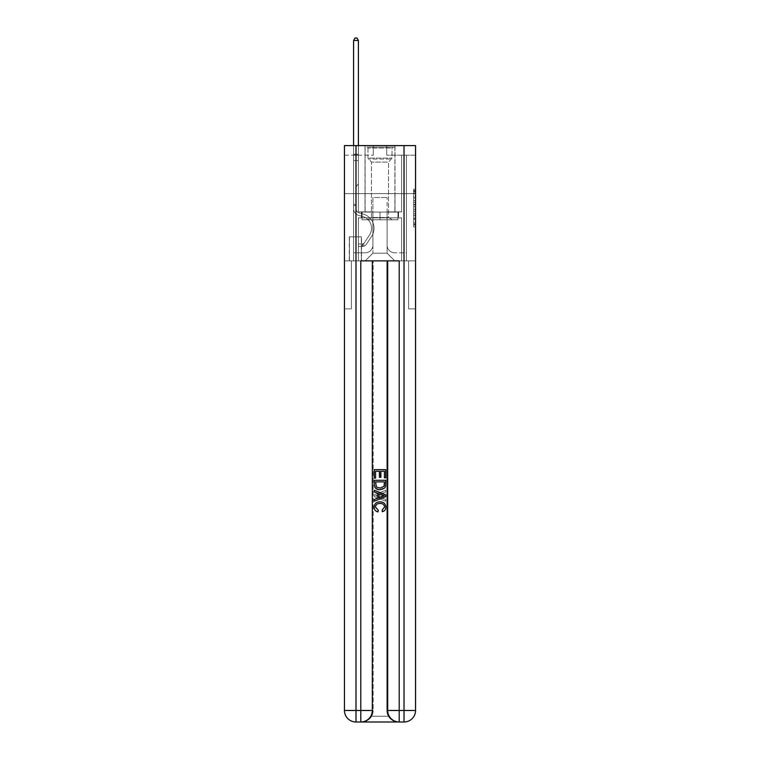 <?xml version="1.0" encoding="UTF-8"?>
<svg xmlns="http://www.w3.org/2000/svg" width="760" height="760" viewBox="0 0 760 760"><rect width="100%" height="100%" fill="white"/><g stroke="black" fill="none" stroke-linecap="round" stroke-linejoin="round"><path stroke-width="0.57" stroke-dasharray="3.8 2.85" d="M413.62 200.688L413.62 206.72L415.549 206.72L415.549 225.017L415.549 191.064L415.549 206.72L413.62 206.72L413.62 190.504L413.62 226.898L413.62 189.183L413.62 224.257L415.549 224.257L413.62 224.257L415.549 224.257L413.62 224.257L413.62 218.225L413.62 226.898L415.549 226.898L415.549 189.183L415.549 224.162L415.549 209.361L413.62 209.361L415.549 209.361L415.549 218.225L415.549 191.824L413.62 191.824L415.549 191.824L415.549 226.898L415.549 191.064L415.549 226.898L413.62 226.898L413.62 189.183L415.549 189.183L415.549 191.064L415.549 189.183L415.549 191.064L415.549 189.183L415.549 190.504L415.549 189.183L413.62 189.183L413.62 191.824L415.549 191.824L413.62 191.824L413.62 200.688L415.549 200.688M394.991 145.597L394.991 193.629L365.009 193.629L394.991 193.629L365.009 193.629L394.991 193.629L394.991 212.078L365.009 212.078L394.991 212.078L365.009 212.078L394.991 212.078L394.991 193.629L365.009 193.629L365.009 212.078L365.009 193.629L394.991 193.629L365.009 193.629L394.991 193.629L394.991 145.597L365.009 145.597L365.009 193.629L365.009 145.597L394.991 145.597M361.551 236.863L349.258 236.863L361.551 236.863L361.551 260.88L349.258 260.88L361.551 260.88M349.258 236.863L349.258 260.88M415.549 204.459L415.549 202.568L415.549 204.459L413.62 204.459L413.62 196.868L413.62 219.212L413.62 213.607L415.549 213.607L413.62 213.607L413.62 226.898L415.549 226.898L413.62 226.898L415.549 226.898L413.62 226.898L413.62 189.183L415.549 189.183L413.62 189.183L415.549 189.183L413.62 189.183L413.62 204.459L415.549 204.459M361.655 722C365.598 722.095 368.923 720.176 371.63 716.233A11.524 11.524 0 0 0 373.179 710.476L373.179 260.88L373.179 710.476A11.524 11.524 0 0 1 371.63 716.233C368.923 720.176 365.598 722.095 361.655 722A11.524 11.524 0 0 0 373.179 710.476A11.524 11.524 0 0 1 361.655 722L398.344 722C394.402 722.095 391.077 720.176 388.369 716.233C391.077 720.176 394.402 722.095 398.344 722A11.524 11.524 0 0 1 386.821 710.476A11.524 11.524 0 0 0 388.369 716.233A11.524 11.524 0 0 1 386.821 710.476L386.821 260.88L408.623 260.88L408.623 308.911L408.623 260.88L386.821 260.88L386.821 710.476A11.524 11.524 0 0 0 398.344 722L355.984 722A11.524 11.524 0 0 1 344.451 710.476A11.524 11.524 0 0 0 355.984 722A11.524 11.524 0 0 1 344.451 710.476L344.451 308.911L351.376 308.911L344.451 308.911L344.451 193.629L344.451 260.88L351.376 260.88L351.376 308.911L351.376 260.88L351.376 308.911L351.376 260.88L386.821 260.88L344.451 260.88L358.387 260.88L358.387 217.835L401.612 217.835L380 217.835L380 212.078L380 219.763L397.964 219.763L397.964 212.078L397.964 219.763L362.035 219.763L362.035 212.078L362.035 219.763L362.035 212.078L362.035 219.763L380 219.763L362.035 219.763L380 219.763L380 212.078L380 219.763L397.964 219.763L380 219.763L380 212.078L380 217.835L361.456 217.835L361.456 212.078L361.456 217.835L361.456 212.078L361.456 217.835L358.387 217.835L398.544 217.835L398.544 212.078L361.456 212.078L398.544 212.078L361.456 212.078L398.544 212.078L398.544 217.835L401.612 217.835L358.387 217.835L358.387 260.88L344.451 260.88L344.451 193.629L344.451 710.476L344.451 145.597L415.549 145.597L344.451 145.597L344.451 155.202L373.274 155.202L344.451 155.202L344.451 145.597L344.451 193.629L344.451 145.597L344.451 193.629L415.549 193.629L415.549 145.597L415.549 155.202L386.726 155.202L415.549 155.202L415.549 145.597L415.549 193.629L344.451 193.629L415.549 193.629L344.451 193.629L415.549 193.629L415.549 145.597L415.549 193.629L344.451 193.629L415.549 193.629L415.549 260.88L344.451 260.88L415.549 260.88L358.387 260.88L415.549 260.88L415.549 710.476L415.549 145.597L344.451 145.597L415.549 145.597L344.451 145.597L373.274 145.597L344.451 145.597L344.451 193.629L415.549 193.629L415.549 710.476A11.524 11.524 0 0 1 404.016 722L360.791 722A11.524 11.524 0 0 0 372.315 710.476L372.315 260.88L372.315 710.476A11.524 11.524 0 0 1 360.791 722L355.984 722L360.791 722A11.524 11.524 0 0 0 372.315 710.476A11.524 11.524 0 0 1 360.791 722L360.791 710.476L355.984 710.476L355.984 145.597M401.612 155.202L406.419 155.202L401.612 155.202L406.419 155.202L401.612 155.202L406.419 155.202L401.612 155.202L406.419 155.202L401.612 155.202L406.419 155.202L401.612 155.202L406.419 155.202L401.612 155.202L406.419 155.202L401.612 155.202L406.419 155.202L401.612 155.202L406.419 155.202L401.612 155.202L401.612 211.879L387.106 211.879L387.106 253.194L372.894 253.194L387.106 253.194L394.791 260.88L406.419 260.88L406.419 155.202L406.419 260.88L365.209 260.88L394.791 260.88L387.106 253.194L394.791 260.88L387.106 253.194L387.106 197.476L387.106 245.119A7.685 7.685 0 0 0 394.791 252.804L406.419 252.804L406.419 155.202L406.419 252.804L406.419 155.202L406.419 252.804L406.419 155.202L406.419 252.804L406.419 155.202L406.419 252.804L406.419 155.202L406.419 252.804L406.419 155.202L406.419 252.804L406.419 155.202L406.419 252.804L394.791 252.804A7.685 7.685 0 0 1 387.106 245.119A7.685 7.685 0 0 0 394.791 252.804A7.685 7.685 0 0 1 387.106 245.119A7.685 7.685 0 0 0 394.791 252.804A7.685 7.685 0 0 1 387.106 245.119A7.685 7.685 0 0 0 394.791 252.804A7.685 7.685 0 0 1 387.106 245.119A7.685 7.685 0 0 0 394.791 252.804A7.685 7.685 0 0 1 387.106 245.119A7.685 7.685 0 0 0 394.791 252.804A7.685 7.685 0 0 1 387.106 245.119A7.685 7.685 0 0 0 394.791 252.804A7.685 7.685 0 0 1 387.106 245.119A7.685 7.685 0 0 0 394.791 252.804A7.685 7.685 0 0 1 387.106 245.119L387.106 211.879L387.106 245.119L387.106 211.879L387.106 245.119L387.106 211.879L387.106 245.119L387.106 211.879L387.106 245.119L387.106 211.879L387.106 245.119L387.106 211.879L387.106 245.119L387.106 211.879L387.106 245.119L387.106 211.879L401.612 211.879L387.106 211.879L401.612 211.879L387.106 211.879L401.612 211.879L387.106 211.879L401.612 211.879L387.106 211.879L401.612 211.879L387.106 211.879L401.612 211.879L387.106 211.879L401.612 211.879L387.106 211.879L401.612 211.879L387.106 211.879L401.612 211.879L401.612 155.202M353.58 155.202L358.387 155.202L353.58 155.202L358.387 155.202L353.58 155.202L358.387 155.202L353.58 155.202L358.387 155.202L353.58 155.202L358.387 155.202L353.58 155.202L358.387 155.202L353.58 155.202L358.387 155.202L353.58 155.202L358.387 155.202L353.58 155.202L358.387 155.202L353.58 155.202L353.58 260.88L365.209 260.88L372.894 253.194L372.894 211.879L358.387 211.879L358.387 155.202L358.387 211.879L358.387 155.202L358.387 211.879L358.387 155.202L358.387 211.879L358.387 155.202L358.387 211.879L358.387 155.202L358.387 211.879L358.387 155.202L358.387 211.879L358.387 155.202L358.387 211.879L358.387 155.202L358.387 211.879L358.387 155.202L358.387 211.879L372.894 211.879L358.387 211.879L372.894 211.879L358.387 211.879L372.894 211.879L358.387 211.879L372.894 211.879L358.387 211.879L372.894 211.879L358.387 211.879L372.894 211.879L358.387 211.879L372.894 211.879L358.387 211.879L372.894 211.879L358.387 211.879L372.894 211.879L372.894 253.194L365.209 260.88L372.894 253.194L365.209 260.88L353.58 260.88L353.58 155.202L353.58 252.804L365.209 252.804A7.685 7.685 0 0 0 372.894 245.119L372.894 211.879L372.894 245.119A7.685 7.685 0 0 1 365.209 252.804A7.685 7.685 0 0 0 372.894 245.119A7.685 7.685 0 0 1 365.209 252.804A7.685 7.685 0 0 0 372.894 245.119A7.685 7.685 0 0 1 365.209 252.804A7.685 7.685 0 0 0 372.894 245.119A7.685 7.685 0 0 1 365.209 252.804A7.685 7.685 0 0 0 372.894 245.119A7.685 7.685 0 0 1 365.209 252.804A7.685 7.685 0 0 0 372.894 245.119A7.685 7.685 0 0 1 365.209 252.804A7.685 7.685 0 0 0 372.894 245.119A7.685 7.685 0 0 1 365.209 252.804A7.685 7.685 0 0 0 372.894 245.119A7.685 7.685 0 0 1 365.209 252.804L353.58 252.804L365.209 252.804L353.58 252.804L365.209 252.804L353.58 252.804L365.209 252.804L353.58 252.804L365.209 252.804L353.58 252.804L365.209 252.804L353.58 252.804L365.209 252.804L353.58 252.804L365.209 252.804L353.58 252.804L353.58 155.202M349.448 260.88L361.361 260.88L349.448 260.88L349.448 236.863L361.361 236.863L361.361 260.88L361.361 236.863L349.448 236.863L349.448 260.88M372.894 197.476L372.894 253.194L372.894 197.476L387.106 197.476L372.894 197.476M386.726 155.202L386.726 145.597L386.726 155.202M373.274 155.202L373.274 145.597L373.274 155.202M413.62 206.72L415.549 206.72L413.62 206.72M413.62 190.504L413.62 189.183L413.62 190.504L415.549 190.504L413.62 190.504M413.62 219.118L413.62 211.242L413.62 219.118L415.549 219.118L413.62 219.118M413.62 211.242L413.62 209.361L415.549 209.361L413.62 209.361L413.62 211.242L415.549 211.242L413.62 211.242M413.62 196.868L413.62 191.824L413.62 196.868L415.549 196.868L413.62 196.868M413.62 189.183L415.549 189.183L413.62 189.183L413.62 191.064L413.62 189.183L415.549 189.183M413.62 226.898L415.549 226.898L413.62 226.898L413.62 225.017L413.62 226.898M356.079 204.392L356.079 205.542L353.58 205.542L353.58 204.392L353.58 208.658L353.58 40.498L353.58 160.578L353.58 40.498L358.387 40.498L358.387 154.242L358.387 40.498L353.58 40.498L355.024 38L356.944 38L355.024 38L353.58 40.498L353.58 160.578L353.58 40.498L358.387 40.498L356.944 38L358.387 40.498L358.387 160.578L353.58 160.578L353.58 40.498L355.024 38L356.944 38L355.024 38L353.58 40.498L353.58 160.578L353.58 40.498L358.387 40.498L353.58 40.498L355.024 38L356.944 38L358.387 40.498L356.944 38L355.024 38L353.58 40.498L353.58 160.578L358.387 160.578L358.387 184.024L357.305 185.107A4.17 4.17 0 0 0 356.079 188.062A4.17 4.17 0 0 1 357.305 185.107L358.387 184.024L358.387 40.498L358.387 160.578L353.58 160.578L353.58 208.658A7.011 7.011 0 0 0 358.71 215.412A7.011 7.011 0 0 1 353.58 208.658L353.58 160.578L358.387 160.578L358.387 184.024L357.305 185.107A4.17 4.17 -33.5 0 0 356.079 188.062A4.17 4.17 146.5 0 1 357.305 185.107L358.387 184.024L358.387 40.498L353.58 40.498L358.387 40.498L356.944 38L358.387 40.498L358.387 160.578L353.58 160.578L353.58 208.658A7.011 7.011 -33.5 0 0 358.71 215.412A7.011 7.011 0 0 1 353.58 208.658L353.58 160.578L358.387 160.578L358.387 184.024L357.305 185.107A4.17 4.17 -33.5 0 0 356.079 188.062A4.17 4.17 146.5 0 1 357.305 185.107L358.387 184.024L358.387 40.498L353.58 40.498L355.024 38L356.944 38L355.024 38L353.58 40.498L353.58 154.242L353.58 40.498L358.387 40.498L356.944 38L358.387 40.498L358.387 160.578L353.58 160.578L353.58 208.658A7.011 7.011 -33.5 0 0 358.71 215.412A7.011 7.011 0 0 1 353.58 208.658L353.58 160.578L358.387 160.578L358.387 184.024L357.305 185.107A4.17 4.17 -33.5 0 0 356.079 188.062A4.17 4.17 146.5 0 1 357.305 185.107L358.387 184.024L358.387 40.498L353.58 40.498L355.024 38L356.944 38L355.024 38L353.58 40.498L353.58 154.954L353.58 40.498L358.387 40.498L356.944 38L358.387 40.498L358.387 160.578L353.58 160.578L353.58 208.658A7.011 7.011 -33.5 0 0 358.71 215.412L362.624 216.505L358.71 215.412A7.011 7.011 146.5 0 1 353.58 208.658L353.58 160.578L358.387 160.578L358.387 184.024L357.305 185.107A4.17 4.17 -33.5 0 0 356.079 188.062A4.17 4.17 146.5 0 1 357.305 185.107L358.387 184.024L358.387 40.498L353.58 40.498L355.024 38L356.944 38L355.024 38L353.58 40.498L353.58 208.658A7.011 7.011 -33.5 0 0 358.71 215.412A7.011 7.011 146.5 0 1 353.58 208.658L353.58 160.578L358.387 160.578L358.387 184.024L357.305 185.107A4.17 4.17 -33.5 0 0 356.079 188.062A4.17 4.17 146.5 0 1 357.305 185.107L358.387 184.024L358.387 160.578L353.58 160.578L353.58 208.658A7.011 7.011 -33.5 0 0 358.71 215.412A7.011 7.011 146.5 0 1 353.58 208.658L353.58 160.578L358.387 160.578L358.387 154.954L358.387 184.024L357.305 185.107A4.17 4.17 -33.5 0 0 356.079 188.062A4.17 4.17 146.5 0 1 357.305 185.107L358.387 184.024L358.387 160.578L353.58 160.578L353.58 208.658A7.011 7.011 -33.5 0 0 358.71 215.412L362.624 216.505L358.71 215.412A7.011 7.011 146.5 0 1 353.58 208.658L353.58 160.578L358.387 160.578L358.387 154.242L358.387 184.024L357.305 185.107A4.17 4.17 -33.5 0 0 356.079 188.062A4.17 4.17 146.5 0 1 357.305 185.107L358.387 184.024L358.387 160.578L353.58 160.578L353.58 208.658A7.011 7.011 -33.5 0 0 358.71 215.412A7.011 7.011 146.5 0 1 353.58 208.658L353.58 160.578L358.387 160.578L358.387 40.498L356.944 38L358.387 40.498L358.387 184.024L357.305 185.107A4.17 4.17 -33.5 0 0 356.079 188.062A4.17 4.17 146.5 0 1 357.305 185.107L358.387 184.024L358.387 160.578L353.58 160.578L353.58 208.658L353.58 205.542L356.079 205.542L356.079 204.392L353.58 204.392L356.079 204.392L356.079 208.658L356.079 188.062L356.079 208.658A4.513 4.513 0 0 0 359.385 213.009A4.513 4.513 0 0 1 356.079 208.658L356.079 188.062L356.079 208.658L356.079 204.392L353.58 204.392L356.079 204.392L356.079 208.658A4.513 4.513 -33.5 0 0 359.385 213.009A4.513 4.513 0 0 1 356.079 208.658L356.079 188.062L356.079 208.658A4.513 4.513 -33.5 0 0 359.385 213.009A4.513 4.513 0 0 1 356.079 208.658L356.079 188.062L356.079 208.658L356.079 204.392L353.58 204.392L356.079 204.392L356.079 208.658A4.513 4.513 -33.5 0 0 359.385 213.009L363.29 214.092L359.385 213.009A4.513 4.513 146.5 0 1 356.079 208.658L356.079 188.062L356.079 208.658A4.513 4.513 -33.5 0 0 359.385 213.009A4.513 4.513 146.5 0 1 356.079 208.658L356.079 188.062L356.079 208.658L356.079 204.392L353.58 204.392L356.079 204.392L356.079 208.658A4.513 4.513 -33.5 0 0 359.385 213.009A4.513 4.513 146.5 0 1 356.079 208.658L356.079 188.062L356.079 208.658A4.513 4.513 -33.5 0 0 359.385 213.009L363.29 214.092L359.385 213.009A4.513 4.513 146.5 0 1 356.079 208.658L356.079 188.062L356.079 208.658L356.079 204.392L353.58 204.392M362.32 246.468A5.092 5.092 0 0 0 366.481 244.169L371.63 236.312A14.697 14.697 0 0 0 363.29 214.092L359.385 213.009A4.513 4.513 146.5 0 1 356.079 208.658A4.513 4.513 -33.5 0 0 359.385 213.009A4.513 4.513 146.5 0 1 356.079 208.658L356.079 188.062L356.079 208.658A4.513 4.513 -33.5 0 0 359.385 213.009L363.29 214.092A14.697 14.697 0 0 1 371.63 236.312A14.697 14.697 0 0 0 363.29 214.092L359.385 213.009A4.513 4.513 146.5 0 1 356.079 208.658A4.513 4.513 146.5 0 0 359.385 213.009A4.513 4.513 146.5 0 1 356.079 208.658A4.513 4.513 146.5 0 0 359.385 213.009L363.29 214.092L359.385 213.009A4.513 4.513 146.5 0 1 356.079 208.658A4.513 4.513 146.5 0 0 359.385 213.009L363.29 214.092L359.385 213.009A4.513 4.513 146.5 0 1 356.079 208.658A4.513 4.513 146.5 0 0 359.385 213.009A4.513 4.513 146.5 0 1 356.079 208.658A4.513 4.513 146.5 0 0 359.385 213.009L363.29 214.092A14.697 14.697 146.5 0 1 371.63 236.312A14.697 14.697 0 0 0 363.29 214.092L359.385 213.009A4.513 4.513 146.5 0 1 356.079 208.658A4.513 4.513 146.5 0 0 359.385 213.009L363.29 214.092L359.385 213.009A4.513 4.513 146.5 0 1 356.079 208.658A4.513 4.513 146.5 0 0 359.385 213.009A4.513 4.513 146.5 0 1 356.079 208.658A4.513 4.513 146.5 0 0 359.385 213.009L363.29 214.092L359.385 213.009A4.513 4.513 146.5 0 1 356.079 208.658A4.513 4.513 146.5 0 0 359.385 213.009L363.29 214.092A14.697 14.697 146.5 0 1 371.63 236.312L366.481 244.169L371.63 236.312A14.697 14.697 -33.5 0 0 363.29 214.092L359.385 213.009L363.29 214.092A14.697 14.697 146.5 0 1 371.63 236.312A14.697 14.697 -33.5 0 0 363.29 214.092L359.385 213.009L363.29 214.092A14.697 14.697 146.5 0 1 371.63 236.312A14.697 14.697 -33.5 0 0 363.29 214.092L359.385 213.009L363.29 214.092A14.697 14.697 146.5 0 1 371.63 236.312L366.481 244.169L371.63 236.312A14.697 14.697 -33.5 0 0 363.29 214.092L359.385 213.009L363.29 214.092A14.697 14.697 146.5 0 1 371.63 236.312A14.697 14.697 -33.5 0 0 363.29 214.092L359.385 213.009L363.29 214.092A14.697 14.697 146.5 0 1 371.63 236.312A14.697 14.697 -33.5 0 0 363.29 214.092L359.385 213.009L363.29 214.092A14.697 14.697 146.5 0 1 371.63 236.312L366.481 244.169A5.092 5.092 0 0 1 363.764 246.23A5.092 5.092 0 0 0 366.481 244.169L371.63 236.312A14.697 14.697 -33.5 0 0 363.29 214.092A14.697 14.697 -33.5 0 1 371.63 236.312A14.697 14.697 -33.5 0 0 363.29 214.092A14.697 14.697 -33.5 0 1 371.63 236.312L366.481 244.169L371.63 236.312A14.697 14.697 -33.5 0 0 363.29 214.092A14.697 14.697 -33.5 0 1 371.63 236.312L366.481 244.169L371.63 236.312A14.697 14.697 -33.5 0 0 363.29 214.092A14.697 14.697 -33.5 0 1 371.63 236.312A14.697 14.697 -33.5 0 0 363.29 214.092A14.697 14.697 -33.5 0 1 371.63 236.312L366.481 244.169A5.092 5.092 146.5 0 1 363.764 246.23C362.283 246.544 362.283 246.544 363.764 246.23C362.283 246.544 362.283 246.544 363.764 246.23A5.092 5.092 -33.5 0 0 366.481 244.169L371.63 236.312A14.697 14.697 -33.5 0 0 363.29 214.092A14.697 14.697 -33.5 0 1 371.63 236.312L366.481 244.169L371.63 236.312A14.697 14.697 -33.5 0 0 363.29 214.092A14.697 14.697 -33.5 0 1 371.63 236.312A14.697 14.697 -33.5 0 0 363.29 214.092A14.697 14.697 -33.5 0 1 371.63 236.312L366.481 244.169L371.63 236.312A14.697 14.697 -33.5 0 0 363.29 214.092A14.697 14.697 -33.5 0 1 371.63 236.312L366.481 244.169A5.092 5.092 146.5 0 1 363.764 246.23C362.283 246.544 362.283 246.544 363.764 246.23C362.283 246.544 362.283 246.544 363.764 246.23A5.092 5.092 -33.5 0 0 366.481 244.169L371.63 236.312L366.481 244.169A5.092 5.092 146.5 0 1 363.764 246.23C362.283 246.544 362.283 246.544 363.764 246.23C362.283 246.544 362.283 246.544 363.764 246.23A5.092 5.092 -33.5 0 0 366.481 244.169L371.63 236.312L366.481 244.169A5.092 5.092 146.5 0 1 363.764 246.23C362.283 246.544 362.283 246.544 363.764 246.23C362.283 246.544 362.283 246.544 363.764 246.23A5.092 5.092 -33.5 0 0 366.481 244.169L371.63 236.312L366.481 244.169A5.092 5.092 146.5 0 1 363.764 246.23C362.283 246.544 362.283 246.544 363.764 246.23C362.283 246.544 362.283 246.544 363.764 246.23A5.092 5.092 -33.5 0 0 366.481 244.169L371.63 236.312L366.481 244.169A5.092 5.092 146.5 0 1 363.764 246.23C362.283 246.544 362.283 246.544 363.764 246.23C362.283 246.544 362.283 246.544 363.764 246.23A5.092 5.092 -33.5 0 0 366.481 244.169L371.63 236.312L366.481 244.169A5.092 5.092 146.5 0 1 363.764 246.23C362.283 246.544 362.283 246.544 363.764 246.23C362.283 246.544 362.283 246.544 363.764 246.23A5.092 5.092 -33.5 0 0 366.481 244.169L371.63 236.312L366.481 244.169A5.092 5.092 146.5 0 1 363.764 246.23C362.283 246.544 362.283 246.544 363.764 246.23C362.283 246.544 362.283 246.544 363.764 246.23A5.092 5.092 -33.5 0 0 366.481 244.169A5.092 5.092 0 0 1 362.32 246.468L362.32 243.969A2.593 2.593 0 0 0 364.401 242.801L369.55 234.945A12.198 12.198 0 0 0 362.624 216.505A12.198 12.198 0 0 1 369.55 234.945A12.198 12.198 0 0 0 362.624 216.505L358.71 215.412A7.011 7.011 146.5 0 1 353.58 208.658A7.011 7.011 -33.5 0 0 358.71 215.412L362.624 216.505L358.71 215.412A7.011 7.011 146.5 0 1 353.58 208.658A7.011 7.011 146.5 0 0 358.71 215.412A7.011 7.011 146.5 0 1 353.58 208.658A7.011 7.011 146.5 0 0 358.71 215.412L362.624 216.505L358.71 215.412A7.011 7.011 146.5 0 1 353.58 208.658A7.011 7.011 146.5 0 0 358.71 215.412L362.624 216.505A12.198 12.198 146.5 0 1 369.55 234.945A12.198 12.198 0 0 0 362.624 216.505L358.71 215.412A7.011 7.011 146.5 0 1 353.58 208.658A7.011 7.011 146.5 0 0 358.71 215.412A7.011 7.011 146.5 0 1 353.58 208.658A7.011 7.011 146.5 0 0 358.71 215.412L362.624 216.505L358.71 215.412A7.011 7.011 146.5 0 1 353.58 208.658A7.011 7.011 146.5 0 0 358.71 215.412L362.624 216.505L358.71 215.412A7.011 7.011 146.5 0 1 353.58 208.658A7.011 7.011 146.5 0 0 358.71 215.412A7.011 7.011 146.5 0 1 353.58 208.658A7.011 7.011 146.5 0 0 358.71 215.412L362.624 216.505A12.198 12.198 146.5 0 1 369.55 234.945L364.401 242.801L369.55 234.945A12.198 12.198 -33.5 0 0 362.624 216.505L358.71 215.412A7.011 7.011 146.5 0 1 353.58 208.658A7.011 7.011 146.5 0 0 358.71 215.412L362.624 216.505A12.198 12.198 146.5 0 1 369.55 234.945A12.198 12.198 -33.5 0 0 362.624 216.505L358.71 215.412L362.624 216.505A12.198 12.198 146.5 0 1 369.55 234.945A12.198 12.198 -33.5 0 0 362.624 216.505L358.71 215.412L362.624 216.505A12.198 12.198 146.5 0 1 369.55 234.945L364.401 242.801L369.55 234.945A12.198 12.198 -33.5 0 0 362.624 216.505L358.71 215.412L362.624 216.505A12.198 12.198 146.5 0 1 369.55 234.945A12.198 12.198 -33.5 0 0 362.624 216.505L358.71 215.412L362.624 216.505A12.198 12.198 146.5 0 1 369.55 234.945A12.198 12.198 -33.5 0 0 362.624 216.505L358.71 215.412L362.624 216.505A12.198 12.198 146.5 0 1 369.55 234.945L364.401 242.801A2.593 2.593 0 0 1 363.764 243.466C362.311 244.131 362.311 244.131 363.764 243.466C362.311 244.131 362.311 244.131 363.764 243.466A2.593 2.593 0 0 0 364.401 242.801L369.55 234.945A12.198 12.198 -33.5 0 0 362.624 216.505A12.198 12.198 -33.5 0 1 369.55 234.945A12.198 12.198 -33.5 0 0 362.624 216.505A12.198 12.198 -33.5 0 1 369.55 234.945L364.401 242.801L369.55 234.945A12.198 12.198 -33.5 0 0 362.624 216.505A12.198 12.198 -33.5 0 1 369.55 234.945L364.401 242.801L369.55 234.945A12.198 12.198 -33.5 0 0 362.624 216.505A12.198 12.198 -33.5 0 1 369.55 234.945A12.198 12.198 -33.5 0 0 362.624 216.505A12.198 12.198 -33.5 0 1 369.55 234.945L364.401 242.801A2.593 2.593 146.5 0 1 363.764 243.466C362.311 244.131 362.311 244.131 363.764 243.466C362.311 244.131 362.311 244.131 363.764 243.466A2.593 2.593 -33.5 0 0 364.401 242.801L369.55 234.945A12.198 12.198 -33.5 0 0 362.624 216.505A12.198 12.198 -33.5 0 1 369.55 234.945L364.401 242.801L369.55 234.945A12.198 12.198 -33.5 0 0 362.624 216.505A12.198 12.198 -33.5 0 1 369.55 234.945A12.198 12.198 -33.5 0 0 362.624 216.505A12.198 12.198 -33.5 0 1 369.55 234.945L364.401 242.801L369.55 234.945A12.198 12.198 -33.5 0 0 362.624 216.505A12.198 12.198 -33.5 0 1 369.55 234.945L364.401 242.801A2.593 2.593 146.5 0 1 363.764 243.466C362.311 244.131 362.311 244.131 363.764 243.466C362.311 244.131 362.311 244.131 363.764 243.466A2.593 2.593 -33.5 0 0 364.401 242.801L369.55 234.945L364.401 242.801A2.593 2.593 146.5 0 1 363.764 243.466C362.311 244.131 362.311 244.131 363.764 243.466C362.311 244.131 362.311 244.131 363.764 243.466A2.593 2.593 -33.5 0 0 364.401 242.801L369.55 234.945L364.401 242.801A2.593 2.593 146.5 0 1 363.764 243.466C362.311 244.131 362.311 244.131 363.764 243.466C362.311 244.131 362.311 244.131 363.764 243.466A2.593 2.593 -33.5 0 0 364.401 242.801L369.55 234.945L364.401 242.801A2.593 2.593 146.5 0 1 363.764 243.466C362.311 244.131 362.311 244.131 363.764 243.466C362.311 244.131 362.311 244.131 363.764 243.466A2.593 2.593 -33.5 0 0 364.401 242.801L369.55 234.945L364.401 242.801A2.593 2.593 146.5 0 1 363.764 243.466C362.311 244.131 362.311 244.131 363.764 243.466C362.311 244.131 362.311 244.131 363.764 243.466A2.593 2.593 -33.5 0 0 364.401 242.801L369.55 234.945L364.401 242.801A2.593 2.593 146.5 0 1 363.764 243.466C362.311 244.131 362.311 244.131 363.764 243.466C362.311 244.131 362.311 244.131 363.764 243.466A2.593 2.593 -33.5 0 0 364.401 242.801L369.55 234.945L364.401 242.801A2.593 2.593 146.5 0 1 363.764 243.466C362.311 244.131 362.311 244.131 363.764 243.466C362.311 244.131 362.311 244.131 363.764 243.466A2.593 2.593 -33.5 0 0 364.401 242.801A2.593 2.593 0 0 1 362.32 243.969L362.32 246.468L358.483 246.468L362.32 246.468A5.092 5.092 -33.5 0 0 366.481 244.169A5.092 5.092 -33.5 0 1 362.32 246.468L362.32 243.969L358.483 243.969L362.32 243.969A2.593 2.593 -33.5 0 0 364.401 242.801A2.593 2.593 -33.5 0 1 362.32 243.969L362.32 246.468L358.483 246.468L358.483 243.969L358.483 246.468L362.32 246.468A5.092 5.092 -33.5 0 0 366.481 244.169A5.092 5.092 -33.5 0 1 362.32 246.468L362.32 243.969L358.483 243.969L362.32 243.969A2.593 2.593 -33.5 0 0 364.401 242.801A2.593 2.593 -33.5 0 1 362.32 243.969L362.32 246.468L358.483 246.468L358.483 243.969L358.483 246.468L362.32 246.468A5.092 5.092 -33.5 0 0 366.481 244.169A5.092 5.092 -33.5 0 1 362.32 246.468L362.32 243.969L358.483 243.969L362.32 243.969A2.593 2.593 -33.5 0 0 364.401 242.801A2.593 2.593 -33.5 0 1 362.32 243.969L362.32 246.468L358.483 246.468L358.483 243.969L358.483 246.468L362.32 246.468A5.092 5.092 -33.5 0 0 366.481 244.169A5.092 5.092 -33.5 0 1 362.32 246.468L362.32 243.969L358.483 243.969L362.32 243.969A2.593 2.593 -33.5 0 0 364.401 242.801A2.593 2.593 -33.5 0 1 362.32 243.969L362.32 246.468L358.483 246.468L358.483 243.969L358.483 246.468L362.32 246.468A5.092 5.092 -33.5 0 0 366.481 244.169A5.092 5.092 -33.5 0 1 362.32 246.468L362.32 243.969L358.483 243.969L362.32 243.969A2.593 2.593 -33.5 0 0 364.401 242.801A2.593 2.593 -33.5 0 1 362.32 243.969L362.32 246.468L358.483 246.468L358.483 243.969L358.483 246.468L362.32 246.468A5.092 5.092 -33.5 0 0 366.481 244.169A5.092 5.092 -33.5 0 1 362.32 246.468L362.32 243.969L358.483 243.969L362.32 243.969A2.593 2.593 -33.5 0 0 364.401 242.801A2.593 2.593 -33.5 0 1 362.32 243.969L362.32 246.468L358.483 246.468L358.483 243.969L358.483 246.468L362.32 246.468A5.092 5.092 -33.5 0 0 366.481 244.169A5.092 5.092 -33.5 0 1 362.32 246.468L362.32 243.969L358.483 243.969L362.32 243.969A2.593 2.593 -33.5 0 0 364.401 242.801A2.593 2.593 -33.5 0 1 362.32 243.969L362.32 246.468L358.483 246.468L358.483 243.969L358.483 246.468L362.32 246.468A5.092 5.092 -33.5 0 0 366.481 244.169A5.092 5.092 -33.5 0 1 362.32 246.468L362.32 243.969L358.483 243.969L362.32 243.969A2.593 2.593 -33.5 0 0 364.401 242.801A2.593 2.593 -33.5 0 1 362.32 243.969L362.32 246.468L358.483 246.468L358.483 243.969L358.483 246.468L362.32 246.468M368.771 147.136L392.967 147.136L368.771 147.136M390.402 148.095L367.992 148.095L390.402 148.095M369.189 219.763L392.492 219.763L369.189 219.763M372.599 217.483L388.55 217.483L372.599 217.483M387.401 162.118L371.45 162.118L387.401 162.118M367.108 147.136L394.887 147.136L367.108 147.136M367.108 212.078L394.887 212.078L367.108 212.078M397.964 212.078L397.964 219.763L397.964 212.078M379.905 503.481C382.603 503.339 384.161 504.526 384.579 507.053L381.691 510.283L382.071 511.907C384.512 511.271 385.795 509.703 385.909 507.205C385.605 503.661 383.601 501.875 379.915 501.856C376.371 501.933 374.433 503.7 374.091 507.167C374.148 509.447 375.269 510.929 377.435 511.613L377.786 509.988L375.421 507.091C375.763 504.602 377.255 503.395 379.905 503.481C382.603 503.339 384.161 504.526 384.579 507.053L381.691 510.283L382.071 511.907C384.512 511.271 385.795 509.703 385.909 507.205C385.605 503.661 383.601 501.875 379.915 501.856C376.371 501.933 374.433 503.7 374.091 507.167C374.148 509.447 375.269 510.929 377.435 511.613L377.786 509.988L375.421 507.091C375.763 504.602 377.255 503.395 379.905 503.481M382.213 493.269L385.766 491.957L385.766 490.228L374.233 494.808L374.233 496.641L385.766 501.22L385.766 499.491L382.213 498.18L382.213 493.269L385.766 491.957L385.766 490.228L374.233 494.808L374.233 496.641L385.766 501.22L385.766 499.491L382.213 498.18L382.213 493.269M384.437 478.059L385.766 478.059L385.766 469.642L374.233 469.642L374.233 477.764L375.563 477.764L375.563 471.266L379.116 471.266L379.116 477.327L380.447 477.327L380.447 471.266L384.437 471.266L384.437 478.059L385.766 478.059L385.766 469.642L374.233 469.642L374.233 477.764L375.563 477.764L375.563 471.266L379.116 471.266L379.116 477.327L380.447 477.327L380.447 471.266L384.437 471.266L384.437 478.059M372.315 260.88L372.315 710.476L360.791 710.476L360.791 260.88L399.209 260.88L387.685 260.88L387.685 710.476A11.524 11.524 0 0 0 399.209 722L404.016 722A11.524 11.524 0 0 0 415.549 710.476A11.524 11.524 0 0 1 404.016 722L398.344 722M379.933 489.734C383.619 489.753 385.567 487.977 385.766 484.405L385.766 480.282L374.233 480.282L374.404 486.257L375.231 487.939L379.933 489.734C383.619 489.753 385.567 487.977 385.766 484.405L385.766 480.282L374.233 480.282L374.404 486.257L375.231 487.939L379.933 489.734M408.623 260.88L415.549 260.88L415.549 193.629L415.549 260.88L408.623 260.88L408.623 308.911L408.623 260.88M401.612 217.835L401.612 260.88L401.612 217.835M387.685 260.88L387.685 710.476L399.209 710.476L399.209 260.88L387.685 260.88L387.685 710.476A11.524 11.524 0 0 0 399.209 722A11.524 11.524 0 0 1 387.685 710.476A11.524 11.524 0 0 0 399.209 722L399.209 710.476L415.549 710.476A11.524 11.524 0 0 1 404.016 722L404.016 145.597M384.437 481.906L383.619 487.008L379.915 488.11L375.801 486.144L375.563 481.906L384.437 481.906L383.619 487.008L379.915 488.11L375.801 486.144L375.563 481.906L384.437 481.906L375.563 481.906L376.38 487.008L380.085 488.11L384.199 486.144L384.437 481.906M377.691 494.94L380.883 493.753L380.883 497.695L375.563 495.729L380.883 493.753L380.883 497.695L375.563 495.729L377.691 494.94M380.095 503.481C377.397 503.339 375.839 504.526 375.421 507.053L378.309 510.283L377.929 511.907C375.487 511.271 374.205 509.703 374.091 507.205C374.395 503.661 376.399 501.875 380.085 501.856C383.629 501.933 385.567 503.7 385.909 507.167C385.852 509.447 384.731 510.929 382.565 511.613L382.213 509.988L384.579 507.091C384.237 504.602 382.745 503.395 380.095 503.481M377.786 493.269L374.233 491.957L374.233 490.228L385.766 494.808L385.766 496.641L374.233 501.22L374.233 499.491L377.786 498.18L377.786 493.269M375.563 478.059L374.233 478.059L374.233 469.642L385.766 469.642L385.766 477.764L384.437 477.764L384.437 471.266L380.883 471.266L380.883 477.327L379.553 477.327L379.553 471.266L375.563 471.266L375.563 478.059M380.066 489.734C376.38 489.753 374.433 487.977 374.233 484.405L374.233 480.282L385.766 480.282L385.595 486.257L384.769 487.939L380.066 489.734M386.821 260.88L386.821 710.476L386.821 260.88M398.544 212.078L398.544 217.835L398.544 212.078M358.387 217.835L358.387 260.88L358.387 217.835M382.308 494.94L379.116 493.753L379.116 497.695L384.437 495.729L382.308 494.94M353.58 145.597L353.58 40.498L358.387 40.498L353.58 40.498L355.024 38L356.944 38L355.024 38L353.58 40.498L353.58 154.242L353.58 40.498L358.387 40.498L356.944 38L358.387 40.498L358.387 154.242L358.387 40.498L353.58 40.498L355.024 38L356.944 38L355.024 38L353.58 40.498L358.387 40.498L356.944 38L358.387 40.498L358.387 145.597M358.483 243.969L362.226 243.969L358.483 243.969L358.483 246.468L358.483 243.969M353.58 154.242L353.58 154.954L353.58 154.242L358.387 154.242L353.58 154.242M363.764 246.23C362.283 246.544 362.283 246.544 363.764 246.23C362.283 246.544 362.283 246.544 363.764 246.23L363.764 243.466L363.764 246.23M358.387 40.498L356.944 38L355.024 38L353.58 40.498M413.62 218.225L415.549 218.225L413.62 218.225M413.62 215.393L415.549 215.393M413.62 197.857L415.549 197.857L413.62 197.857M413.62 191.064L415.549 191.064M413.62 225.017L415.549 225.017M413.62 222.936L415.549 222.936M413.62 193.144L415.549 193.144M413.62 204.829L415.549 204.829L413.62 204.829M413.62 215.488L415.549 215.488L413.62 215.488M413.62 219.212L415.549 219.212L413.62 219.212M413.62 202.568L415.549 202.568L413.62 202.568M353.58 154.954L358.387 154.954L353.58 154.954M356.079 205.542L353.58 205.542L356.079 205.542M369.597 158.099L392.008 158.099L369.597 158.099M390.06 159.059L368.381 159.059L390.06 159.059M408.623 308.911L415.549 308.911L408.623 308.911M371.63 716.233L388.369 716.233L371.63 716.233M344.451 710.476L355.984 710.476L355.984 722A11.524 11.524 0 0 1 344.451 710.476M413.62 224.162L415.549 224.162M413.62 224.257L415.549 224.257M413.62 191.824L415.549 191.824M362.615 243.941L362.615 246.449M392.008 148.095L392.967 147.136L392.008 148.095L392.008 158.099L388.55 162.118L388.55 217.483L392.492 219.763L388.55 217.483L388.55 162.118L392.008 158.099L392.008 148.095M365.113 147.136L365.113 212.078L365.113 147.136M394.887 147.136L394.887 212.078L394.887 147.136M367.992 158.099L367.992 148.095L367.033 147.136L367.992 148.095L367.992 158.099L371.45 162.118L371.45 217.483L367.507 219.763L371.45 217.483L371.45 162.118L367.992 158.099"/><path stroke-width="1.14" d="M361.655 722L398.344 722M355.984 145.597L355.984 710.476L344.451 710.476L344.451 145.597L415.549 145.597L415.549 710.476L404.016 710.476L404.016 145.597M387.685 260.88L387.685 710.476A11.524 11.524 0 0 0 399.209 722L399.209 710.476L387.685 710.476A11.524 11.524 0 0 0 399.209 722L404.016 722L404.016 710.476L399.209 710.476L399.209 260.88L360.791 260.88L360.791 710.476L355.984 710.476L355.984 722L360.791 722A11.524 11.524 0 0 0 372.315 710.476L360.791 710.476L360.791 722A11.524 11.524 0 0 0 372.315 710.476L372.315 260.88M404.016 722A11.524 11.524 0 0 0 415.549 710.476A11.524 11.524 0 0 1 404.016 722M344.451 710.476A11.524 11.524 0 0 0 355.984 722A11.524 11.524 0 0 1 344.451 710.476M374.233 478.059L374.233 469.642L385.766 469.642L385.766 477.764L384.437 477.764L384.437 471.266L380.883 471.266L380.883 477.327L379.553 477.327L379.553 471.266L375.563 471.266L375.563 478.059L374.233 478.059M374.233 484.405L374.233 480.282L385.766 480.282L385.595 486.257L384.769 487.939L380.066 489.734C376.38 489.753 374.433 487.977 374.233 484.405M375.563 481.906L376.38 487.008L380.085 488.11L384.199 486.144L384.437 481.906L375.563 481.906M374.233 491.957L374.233 490.228L385.766 494.808L385.766 496.641L374.233 501.22L374.233 499.491L377.786 498.18L377.786 493.269L374.233 491.957M382.308 494.94L379.116 493.753L379.116 497.695L384.437 495.729L382.308 494.94M375.421 507.053L378.309 510.283L377.929 511.907C375.487 511.271 374.205 509.703 374.091 507.205C374.395 503.661 376.399 501.875 380.085 501.856C383.629 501.933 385.567 503.7 385.909 507.167C385.852 509.447 384.731 510.929 382.565 511.613L382.213 509.988L384.579 507.091C384.237 504.602 382.745 503.395 380.095 503.481C377.397 503.339 375.839 504.526 375.421 507.053M358.387 145.597L358.387 40.498L353.58 40.498L353.58 145.597M353.58 40.498L355.024 38L356.944 38L358.387 40.498"/></g></svg>
